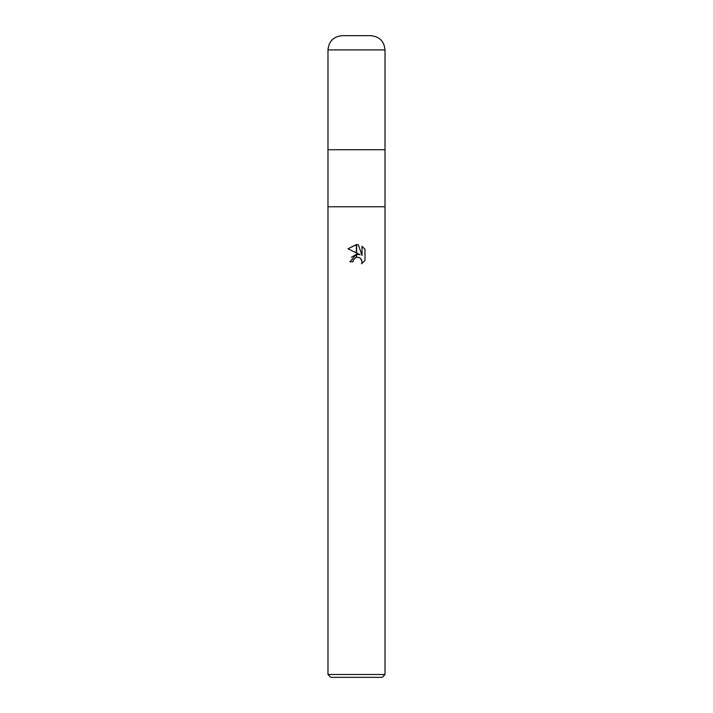 <?xml version="1.0" encoding="UTF-8"?>
<svg xmlns="http://www.w3.org/2000/svg" width="713" height="713" viewBox="0 0 713 713"><rect width="100%" height="100%" fill="white"/><g stroke="black" fill="none" stroke-linecap="round" stroke-linejoin="round"><path stroke-width="1.07" d="M327.98 49.91L327.98 149.73L356.5 149.73L327.98 149.73L327.98 206.77L385.02 206.77L385.02 674.498L327.98 674.498L327.98 206.77L385.02 206.77L385.02 49.91C384.173 41.247 379.423 36.497 370.76 35.65L342.24 35.65C333.577 36.497 328.827 41.247 327.98 49.91L385.02 49.91M356.5 149.73L385.02 149.73L356.5 149.73M327.98 674.498L330.832 677.35L382.168 677.35L385.02 674.498M360.136 254.746L356.643 253.026L356.643 244.604L358.336 244.8L362.035 255.441L362.035 246.324L364.976 249.3L364.976 260.548L361.562 263.81L362.044 261.769L360.716 258.552L359.236 257.562L356.643 257.295L356.643 254.283L360.136 254.746L356.643 254.283M352.935 261.796L349.94 261.796L356.357 254.327L356.357 257.357L353.416 259.737L352.935 261.796L353.238 260.129M361.375 259.389L362.044 261.769L361.571 263.81L364.976 260.548M356.357 252.883L348.024 248.775L356.357 244.595L356.357 252.883M356.357 254.327L351.429 257.259M353.416 259.737L356.188 257.411M356.5 257.322L358.764 257.402M364.976 249.3L362.035 246.324M358.336 244.8L356.643 244.604M356.5 244.604L348.024 248.775"/></g></svg>
